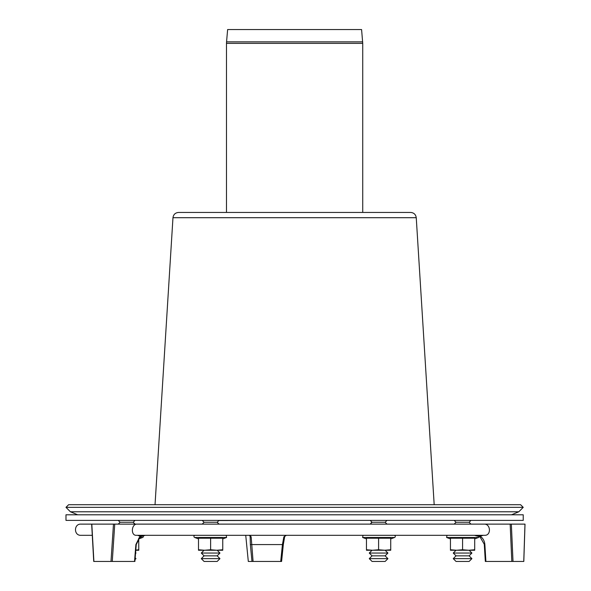 <?xml version="1.0" encoding="UTF-8"?>
<svg xmlns="http://www.w3.org/2000/svg" width="591" height="591" viewBox="0 0 591 591"><rect width="100%" height="100%" fill="white"/><g stroke="black" fill="none" stroke-linecap="round" stroke-linejoin="round"><path stroke-width="0.89" d="M453.245 558.65L471.906 558.65L469.106 561.45L456.045 561.45L453.245 558.65L456.045 555.85L469.106 555.85L471.906 558.65M456.045 555.85L453.245 553.05L471.906 553.05L469.106 555.85M469.106 550.251L471.906 553.05M454.176 524.121L456.045 522.259L469.106 522.259L470.975 524.121M470.975 520.39L469.106 522.259M383.256 558.65L387.925 558.65L385.125 561.45L372.064 561.45L369.264 558.65L383.256 558.65M372.064 550.251L369.264 553.05L372.064 555.85L369.264 558.65L372.064 555.85L385.125 555.85L387.925 558.65M369.264 553.05L387.925 553.05L385.125 555.85M370.195 524.121L372.064 522.259L385.125 522.259L386.994 524.121M135.117 558.65L135.974 558.65L135.044 559.581M135.568 553.05L135.974 553.05L135.531 553.494M118.244 520.39L120.106 522.259L133.174 522.259L135.036 524.121M120.106 522.259L118.244 524.121M474.706 549.748L468.641 550.251L474.706 550.251L474.706 538.209L450.445 538.209L450.445 550.251L468.641 550.251L462.576 549.748L462.576 538.209M462.576 549.748L456.511 550.251L450.445 549.748M479.279 536.399A1.123 1.123 0 0 1 478.547 537.492L446.611 537.492L446.995 535.32M135.79 550.251L138.774 550.251L138.715 538.216M138.774 549.748L135.804 550.118M142.941 535.579A1.123 1.123 0 0 1 142.608 537.492L139.365 537.492M390.725 549.748L384.66 550.251L390.725 550.251L390.725 538.209L366.464 538.209L366.464 550.251L384.66 550.251L378.595 549.748L378.595 538.209M378.595 549.748L372.529 550.251L366.464 549.748M394.559 537.492L390.725 538.889L394.559 537.492A1.123 1.123 0 0 0 394.175 535.32A1.123 1.123 0 0 1 394.559 537.492L362.63 537.492L363.007 535.32L222.755 535.32M205.956 558.65L201.295 558.65L204.094 561.45L217.156 561.45L219.955 558.65L205.956 558.65M204.094 555.85L201.295 553.05L219.955 553.05L217.156 550.251L219.955 553.05L217.156 555.85L219.955 558.65L217.156 555.85L204.094 555.85L201.295 558.65M219.025 524.121L217.156 522.259L204.094 522.259L202.225 524.121M198.495 549.748L204.56 550.251L198.495 550.251L198.495 538.209L222.755 538.209L222.755 550.251L204.56 550.251L210.625 549.748L210.625 538.209M210.625 549.748L216.69 550.251L222.755 549.748M195.045 535.32A1.123 1.123 0 0 0 194.661 537.492A1.123 1.123 0 0 1 195.045 535.32L226.213 535.32L226.589 537.492L226.213 535.32M523.234 520.39L65.985 520.39L65.985 514.791L523.234 514.791L523.234 520.39M113.479 524.121L80.915 524.121L91.812 524.121L93.895 561.45L112.275 561.45L114.743 524.121L113.479 524.121L114.743 524.121L113.479 524.121L110.997 561.45L134.659 561.45M511.813 561.45L513.01 561.45L511.348 524.121L510.159 524.121L511.348 524.121L510.159 524.121L511.813 561.45L512.434 561.45L485.898 561.45L484.871 544.57C484.561 540.994 483.002 538.194 480.195 536.163L480.018 536.842L484.391 544.488M484.657 535.32C491.394 535.638 490.796 523.759 484.14 524.121L137.082 524.121C131.379 523.759 130.537 535.638 136.329 535.32L484.657 535.32M510.159 524.121L484.14 524.121M480.298 536.163L474.47 535.32L479.944 535.32L480.298 536.163L483.231 535.32M140.045 536.163L137.555 535.32L140.614 535.32A0.931 0.569 90 0 0 140.045 536.163L135.886 544.57L134.526 561.45M114.743 524.121L137.082 524.121M110.997 561.45L112.275 561.45M145.312 535.32C141.796 535.867 140.074 536.362 140.148 536.805A0.931 0.436 -128 0 1 139.949 536.85L145.312 535.32L140.133 536.163A0.931 0.436 -128 0 1 140.148 536.805L136.248 544.547L134.896 561.45M474.47 535.32L480.025 536.842C480.188 536.443 478.348 535.934 474.507 535.32L474.477 535.32M485.418 561.45L485.898 561.45L485.418 561.45M253.081 561.45L251.16 536.85A0.931 0.783 -174.2 0 1 250.133 536.163L250.355 544.57L251.973 561.45L281.589 561.45L283.311 544.57L284.759 536.163L286.436 535.32L283.865 536.85L282.439 544.488L280.71 561.45M251.16 536.85L249.971 535.32L250.119 536.163A0.931 0.923 90 0 0 249.203 535.32L249.653 535.32M284.736 536.318A0.931 0.768 -163.3 0 1 283.865 536.85M511.348 524.121L524.971 524.121L523.759 561.45L513.01 561.45M524.439 524.121L524.971 524.121L524.439 524.121M523.759 561.45L523.242 561.45L523.759 561.45M250.119 536.163L249.203 535.32M248.309 561.45L245.738 535.32L248.309 561.45L251.973 561.45M497.504 524.121L138.774 524.121M390.725 535.32L450.445 535.32M138.774 535.32L198.495 535.32M92.277 535.32L80.915 535.32L92.277 535.32M479.944 535.32L474.706 535.32M518.802 511.784L70.418 511.784L65.985 507.351L523.234 507.351L518.802 511.784L511.54 514.791M65.985 507.351L68.622 504.714L520.597 504.714L523.234 507.351M362.667 41.865L226.552 41.865L227.631 29.55L361.589 29.55L362.734 43.365L362.734 212.45M416.249 217.702L172.971 217.702C173.459 214.481 175.32 212.73 178.556 212.45L410.664 212.45C413.899 212.73 415.761 214.481 416.249 217.702L434.186 504.714M218.869 520.545L294.606 520.39M371.739 521.942L370.934 523.382M194.661 537.492L198.495 538.889L194.661 537.492L226.589 537.492L222.755 538.889L226.589 537.492M484.871 544.57L484.295 544.533L485.322 561.45M286.436 535.32L284.729 536.34L283.318 544.57L250.355 544.57M226.552 41.865L226.486 43.365L362.734 43.365M456.045 550.251L453.245 553.05M456.045 522.259L454.176 520.39M385.125 550.251L387.925 553.05M385.125 522.259L386.994 520.39M372.064 522.259L370.195 520.39M135.184 557.86L135.974 558.65M135.598 552.674L135.974 553.05M133.174 522.259L135.036 520.39M474.706 538.889L478.547 537.492M450.445 538.889L446.611 537.492M138.774 538.889L142.608 537.492M366.464 538.889L362.63 537.492L363.007 535.32M204.094 550.251L201.295 553.05M217.37 522.045L217.909 523.005L217.156 522.259L219.025 520.39M204.094 522.259L202.225 520.39M283.318 544.57L281.589 561.45M525.015 524.121L523.811 561.45M93.733 561.45L91.657 524.121M80.915 524.121C73.69 523.774 73.69 535.668 80.915 535.32M70.418 511.784L77.68 514.791M226.486 212.45L226.486 43.365M172.971 217.702L155.034 504.714M222.807 520.39L222.43 520.538"/></g></svg>
